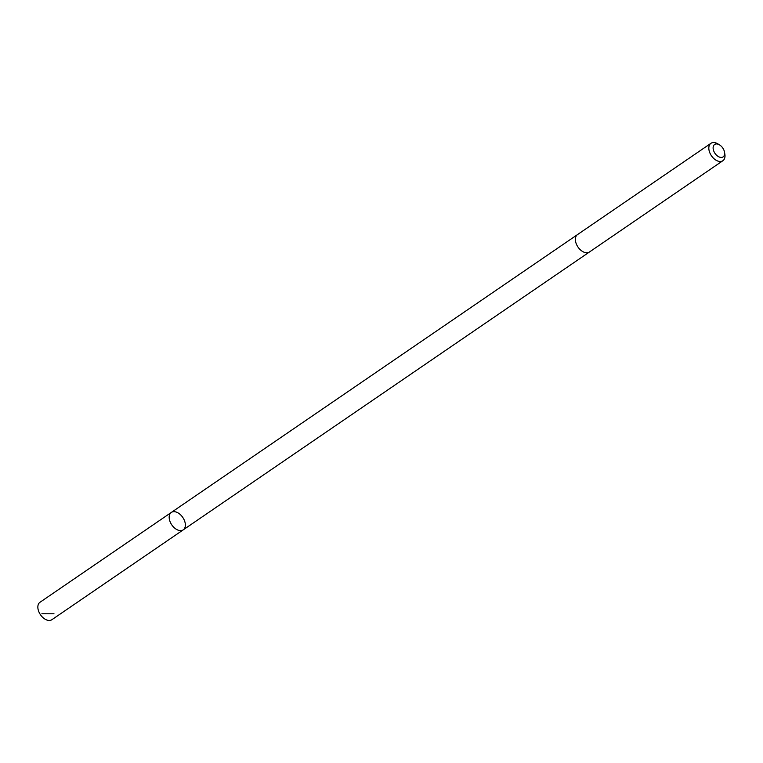 <?xml version="1.0" encoding="UTF-8"?>
<svg xmlns="http://www.w3.org/2000/svg" width="763" height="763" viewBox="0 0 763 763"><rect width="100%" height="100%" fill="white"/><g stroke="black" fill="none" stroke-linecap="round" stroke-linejoin="round"><path stroke-width="1.14" d="M179.477 513.871A10.558 6.638 -124.4 0 1 183.234 529.856A10.558 6.638 -124.4 0 1 171.789 524.896A10.558 6.638 -124.4 0 1 171.313 512.44A10.558 6.638 -124.4 0 1 179.477 513.871M39.981 602.274A10.558 6.638 55.6 0 0 43.739 618.259A10.558 6.638 55.6 0 0 51.903 619.69L183.234 529.856A10.558 6.638 -124.4 0 1 171.789 524.896A10.558 6.638 -124.4 0 1 171.313 512.44L39.981 602.274M719.538 144.884L717.859 143.873A10.558 6.638 55.6 0 0 710.954 143.31L577.515 234.584A10.558 6.638 55.6 0 0 581.263 250.579A10.558 6.638 55.6 0 0 589.427 252.009L722.876 160.726A10.558 6.638 55.6 0 0 724.85 154.088L724.516 152.161A7.506 4.721 55.6 0 0 719.538 144.884A7.506 4.721 55.6 0 0 713.224 146.782A7.506 4.721 55.6 0 0 717.296 155.852A7.506 4.721 55.6 0 0 724.516 152.161M710.954 143.31A10.558 6.638 55.6 0 0 714.712 159.295A10.558 6.638 55.6 0 0 722.876 160.726M53.982 613.776L41.87 613.767M577.362 234.699L171.313 512.44M589.274 252.114L183.234 529.856"/></g></svg>
